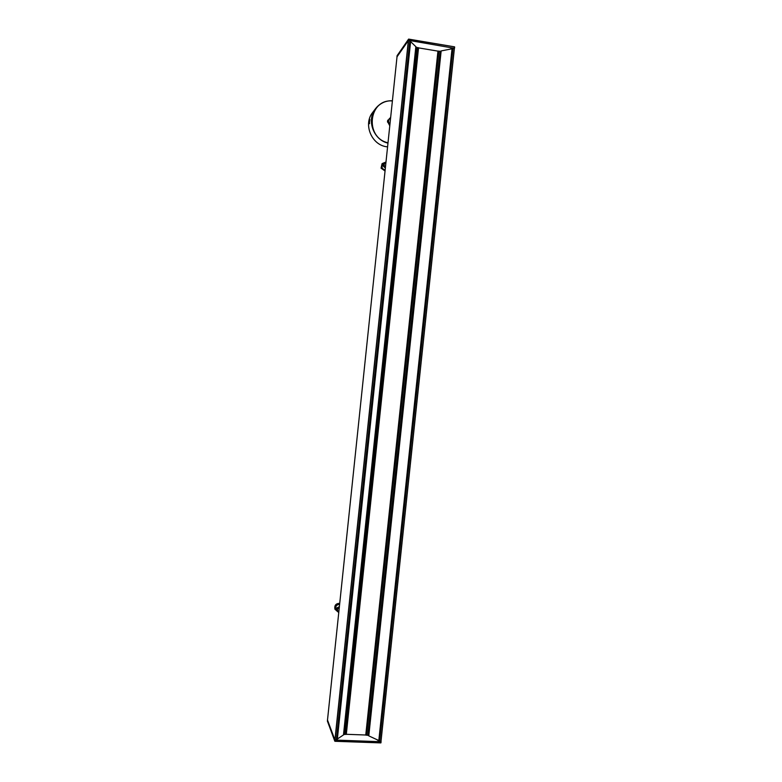 <?xml version="1.0" encoding="UTF-8"?>
<svg xmlns="http://www.w3.org/2000/svg" width="782" height="782" viewBox="0 0 782 782"><rect width="100%" height="100%" fill="white"/><g stroke="black" fill="none" stroke-linecap="round" stroke-linejoin="round"><path stroke-width="1.17" d="M339.603 604.525L339.124 604.457C336.309 604.906 335.302 606.47 336.094 609.158L337.286 611.27L337.081 607.839L336.827 610.322M337.081 607.839L339.388 606.627M337.052 610.722L337.306 608.23M335.165 609.559L334.892 608.992C334.344 605.278 335.957 603.401 339.73 603.362M337.394 611.436L334.999 609.188C334.432 605.542 336.006 603.655 339.711 603.528M415.76 47.643L418.546 47.79L346.309 734.376L343.581 733.946M417.842 47.565L345.576 734.474M346.309 734.298L365.761 735.002L437.969 51.133L418.536 47.878M365.761 735.08L437.949 51.094L440.628 51.377L368.371 735.315L365.732 735.031M366.592 735.246L438.849 51.084M409.895 41.769L410.628 41.602L415.858 46.695L343.484 734.933L336.915 739.283L409.895 41.769M440.608 51.563L441.156 50.928L452.583 48.689L379.319 740.759L368.791 735.872L368.4 735.06M397.021 56.763L327.511 719.919L397.021 56.763L408.37 40.439L409.905 40.693L336.456 739.997L334.921 739.938L327.443 719.89L334.901 740.055L381 741.727L380.951 742.802M450.559 48.904L451.683 48.66M452.338 48.611L452.905 47.956L454.41 48.21L380.981 741.58L379.475 741.512L379.123 740.789M454.401 48.288L408.527 40.322L408.517 39.208L454.547 46.852L454.459 48.064M397.012 56.822L408.527 40.322M454.645 46.988L454.547 48.113L454.547 46.852L408.663 39.11L397.109 55.639L396.953 56.783L397.148 55.61M378.234 740.486L377.413 740.085M334.901 740.055L334.813 741.199L327.384 721.043M381.098 741.707L380.863 742.822L334.94 741.199L335.048 740.104M369.857 119.47L369.26 123.673M369.632 123.175L369.378 123.732M369.475 120.985L369.339 122.305L369.612 121.005M387.97 143.116C373.493 139.988 366.259 120.017 375.555 108.62C380.296 103.068 385.917 100.448 392.408 100.761C385.487 100.595 379.876 103.214 375.555 108.62L372.662 112.452C362.907 124.328 371.665 145.198 386.963 146.811L387.579 146.899M387.647 122.188L387.725 120.262M387.481 121.963L388.107 122.256M388.459 120.164L388.185 122.315M387.51 121.239L387.745 120.516L387.686 121.269M389.788 125.794L387.94 122.285M388.341 120.105L389.504 118.483C388.019 120.624 388.146 122.735 389.886 124.807M390.648 117.535L389.504 118.483M389.905 124.631C387.97 121.972 388.214 119.646 390.638 117.652M385.36 168.013L383.346 166.273L384.431 162.783L382.838 164.347C381.284 166.879 381.899 168.697 384.685 169.811L385.164 169.841M383.62 163.751L383.346 166.273M383.649 165.989L383.913 163.458M385.634 165.432L385.751 164.328M385.047 170.994L381.059 168.179L382.056 163.682M385.067 170.857L381.205 168.042L382.134 163.614L384.783 162.48M338.762 612.55L337.286 611.27L338.762 612.56M339.31 607.34C337.12 608.797 336.954 610.39 338.811 612.091M416.014 47.291L343.757 734.376M416.738 47.252L344.451 734.572M418.497 47.761L346.26 734.406M367.823 735.422L440.11 51.162M365.829 735.119L438.067 51.045M410.061 41.524L336.778 739.234M410.208 41.514L336.915 739.283M410.53 41.563L337.238 739.293M410.628 41.602L337.335 739.283M415.848 46.676L343.474 734.953L415.858 46.695M452.495 48.631L379.221 740.789M452.172 48.582L378.899 740.779M452.055 48.582L378.791 740.75M441.156 50.928L368.791 735.872M441.116 50.938L368.762 735.842M397.09 55.698L408.517 39.208L408.38 40.341M327.355 720.945L334.921 741.287L380.824 742.89L381.098 741.698M408.37 40.439L334.921 739.938M408.517 40.429L335.058 739.987M409.807 40.644L336.348 740.036M454.322 48.152L380.883 741.61M453.052 47.937L379.622 741.571M452.905 47.956L379.475 741.512M388.009 142.783C364.402 137.818 368.478 98.698 392.388 100.966M384.431 162.783L385.995 161.982L384.431 162.783M385.946 162.46C383.747 163.79 383.581 165.403 385.438 167.299M385.741 164.357L385.634 165.373M418.546 47.79L346.309 734.376M368.371 735.315L440.628 51.377M379.319 740.759L452.583 48.679M454.547 46.852L408.654 39.1M334.921 741.287L380.834 742.9M409.905 40.693L336.456 739.997M380.981 741.58L454.41 48.201M388.498 120.135L388.009 120.057"/></g></svg>
